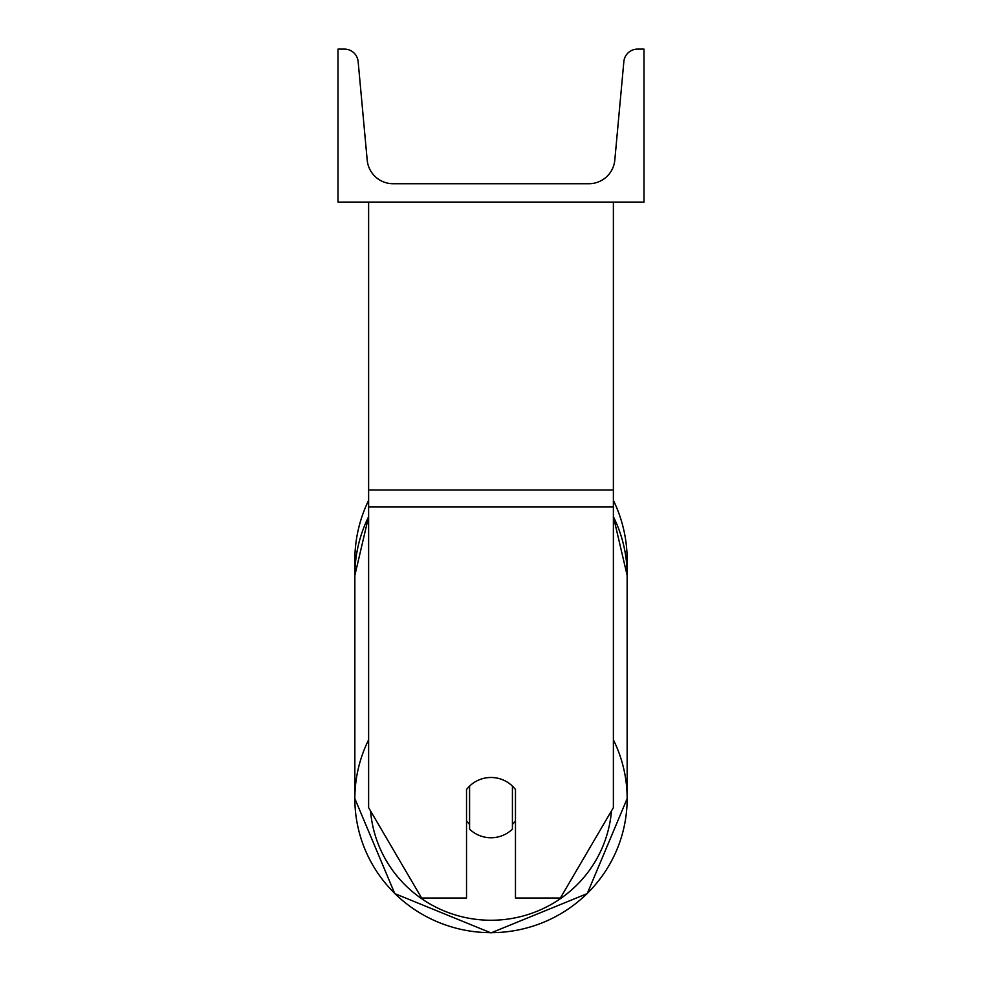 <?xml version="1.0" encoding="UTF-8"?>
<svg xmlns="http://www.w3.org/2000/svg" width="982" height="982" viewBox="0 0 982 982"><rect width="100%" height="100%" fill="white"/><g stroke="black" fill="none" stroke-linecap="round" stroke-linejoin="round"><path stroke-width="1.47" d="M613.382 506.994L368.618 506.994L368.618 807.621L421.609 898.014L466.524 898.014L466.524 789.54A30.602 30.135 0 0 1 515.476 789.54L515.476 898.014L560.391 898.014L613.382 807.621L613.382 202.083M368.618 506.994L368.618 202.083M354.846 560.059A136.154 136.154 0 0 0 355.067 567.805A136.154 136.154 0 0 1 368.618 500.39A136.154 136.154 0 0 0 354.846 560.059M626.933 567.805A136.154 136.154 0 0 0 627.154 560.059A136.154 136.154 0 0 1 626.933 567.805L627.154 575.44A136.154 134.08 0 0 0 613.382 516.679M613.382 500.39A136.154 136.154 0 0 1 627.154 560.059A136.154 136.154 0 0 0 613.382 500.39M643.983 202.083L338.017 202.083L338.017 49.1L344.437 49.1A13.773 13.773 0 0 1 358.148 61.608L367.194 160.091A26.011 26.011 0 0 0 393.095 183.72L588.905 183.72A26.011 26.011 0 0 0 614.806 160.091L623.852 61.608A13.773 13.773 0 0 1 637.563 49.1L643.983 49.1L643.983 202.083M491 777.486A30.602 30.135 180 0 0 469.58 786.103L469.58 829.139A30.602 30.135 180 0 0 512.42 829.139L512.42 786.103A30.602 30.135 180 0 0 491 777.486M466.524 820.915A30.602 30.135 180 0 0 469.58 824.352M512.42 824.352A30.602 30.135 180 0 0 515.476 820.915M613.382 489.981L368.618 489.981M611.455 810.911A120.86 119.018 0 0 1 491 920.257A120.86 119.018 0 0 1 370.545 810.911M368.618 739.827A136.154 134.08 180 0 0 354.846 798.587A136.154 134.08 180 0 0 491 932.667A136.154 134.08 180 0 0 627.154 798.587A136.154 134.08 180 0 0 613.382 739.827M355.067 567.805L354.846 575.44A136.154 134.08 0 0 1 368.618 516.679M627.154 798.587L587.248 893.595L491 932.9L394.764 893.595L354.846 798.587L394.752 893.595L491 932.9L587.236 893.595L627.154 798.587L627.154 575.44L613.382 516.581M354.846 798.587L354.846 575.44L368.618 516.581"/></g></svg>
